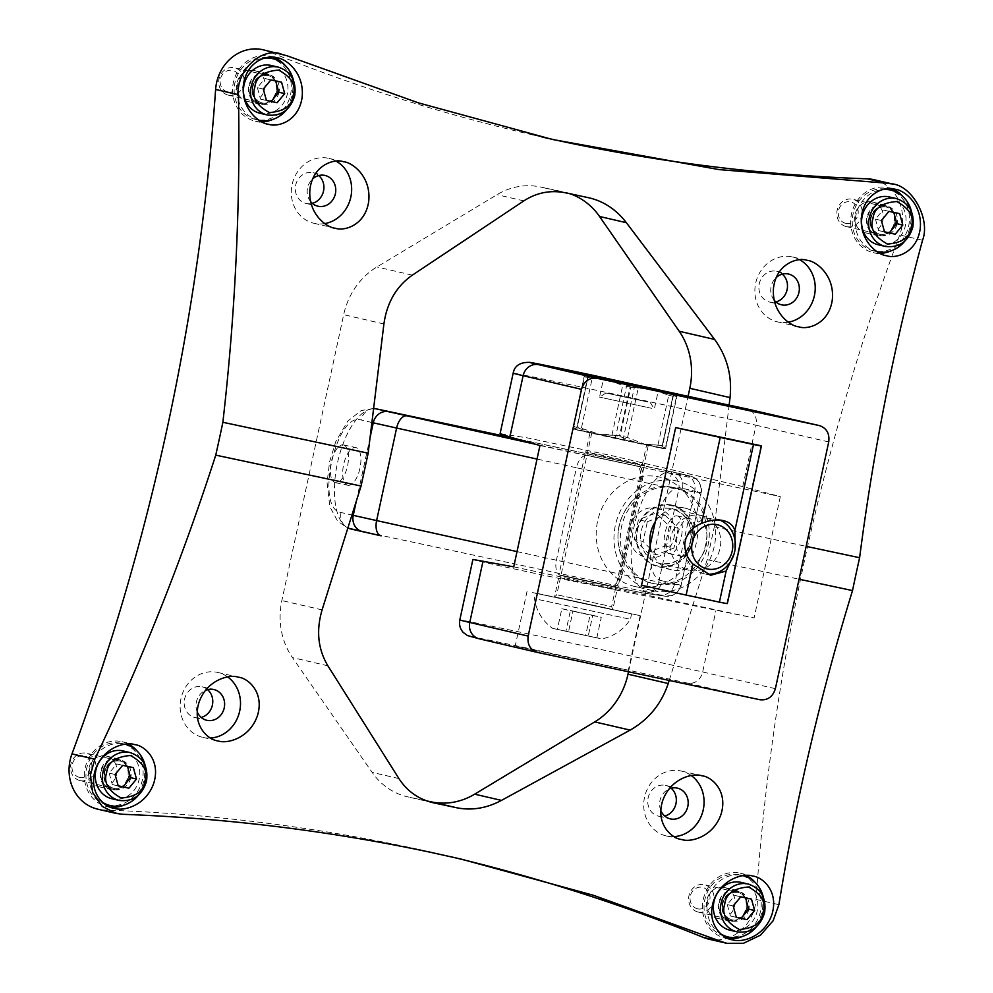 <?xml version="1.0" encoding="UTF-8"?>
<svg xmlns="http://www.w3.org/2000/svg" width="993" height="993" viewBox="0 0 993 993"><rect width="100%" height="100%" fill="white"/><g stroke="black" fill="none" stroke-linecap="round" stroke-linejoin="round"><path stroke-width="0.74" stroke-dasharray="4.96 3.72" d="M278.971 92.225A15.081 13.592 -77 0 1 262.487 104.141A15.081 13.592 -77 0 1 262.276 104.091A15.081 13.592 -77 0 1 252.396 86.577A15.081 13.592 -77 0 1 268.867 74.661A15.081 13.592 -77 0 1 269.078 74.711A15.081 13.592 -77 0 1 278.971 92.225M130.766 777.668A15.081 13.592 -77 0 1 114.294 789.584A15.081 13.592 -77 0 1 114.083 789.534A15.081 13.592 -77 0 1 104.191 772.02A15.081 13.592 -77 0 1 120.662 760.104A15.081 13.592 -77 0 1 120.885 760.154A15.081 13.592 -77 0 1 130.766 777.668M897.064 223.698A15.081 13.592 -77 0 1 880.592 235.602A15.081 13.592 -77 0 1 880.381 235.552A15.081 13.592 -77 0 1 870.489 218.038A15.081 13.592 -77 0 1 886.96 206.134A15.081 13.592 -77 0 1 887.183 206.172A15.081 13.592 -77 0 1 897.064 223.698M748.871 909.141A15.081 13.592 -77 0 1 732.4 921.045A15.081 13.592 -77 0 1 732.176 920.995A15.081 13.592 -77 0 1 722.296 903.481A15.081 13.592 -77 0 1 738.767 891.577A15.081 13.592 -77 0 1 738.978 891.615A15.081 13.592 -77 0 1 748.871 909.141M310.623 201.591A15.776 14.212 -77 0 1 312.596 178.976M318.765 175.562A15.776 14.212 103 0 0 313.18 172.72A15.776 14.212 103 0 0 312.956 172.67A15.776 14.212 103 0 0 295.74 185.008A15.776 14.212 103 0 0 306.067 203.466A15.776 14.212 103 0 0 306.291 203.515A15.776 14.212 103 0 0 312.336 203.354M197.222 711.882A15.776 14.212 -77 0 1 205.464 690.408M207.611 689.651A15.776 14.212 103 0 0 202.026 686.796A15.776 14.212 103 0 0 201.802 686.746A15.776 14.212 103 0 0 184.586 699.084A15.776 14.212 103 0 0 194.913 717.542A15.776 14.212 103 0 0 195.137 717.591A15.776 14.212 103 0 0 201.182 717.442M774.192 300.196A15.776 14.212 -77 0 1 776.178 277.568M782.335 274.167A15.776 14.212 103 0 0 776.749 271.312A15.776 14.212 103 0 0 776.526 271.263A15.776 14.212 103 0 0 759.31 283.601A15.776 14.212 103 0 0 769.637 302.058A15.776 14.212 103 0 0 769.86 302.108A15.776 14.212 103 0 0 775.905 301.959M660.804 810.474A15.776 14.212 -77 0 1 669.034 789.001M671.194 788.243A15.776 14.212 103 0 0 665.608 785.401A15.776 14.212 103 0 0 665.384 785.351A15.776 14.212 103 0 0 648.168 797.689A15.776 14.212 103 0 0 658.483 816.147A15.776 14.212 103 0 0 658.707 816.196A15.776 14.212 103 0 0 664.751 816.035M259.396 104.141A15.776 14.212 -77 0 1 259.173 104.091A15.776 14.212 -77 0 1 248.858 85.634A15.776 14.212 -77 0 1 266.074 73.296A15.776 14.212 -77 0 1 266.298 73.345A15.776 14.212 -77 0 1 276.613 91.803A15.776 14.212 -77 0 1 259.396 104.141M254.22 70.553A15.776 14.212 103 0 0 237.004 82.891A15.776 14.212 103 0 0 247.319 101.348A15.776 14.212 103 0 0 247.542 101.398A15.776 14.212 103 0 0 264.759 89.06A15.776 14.212 103 0 0 254.444 70.602A15.776 14.212 103 0 0 254.22 70.553M111.204 789.584A15.776 14.212 -77 0 1 110.98 789.534A15.776 14.212 -77 0 1 100.653 771.077A15.776 14.212 -77 0 1 117.869 758.739A15.776 14.212 -77 0 1 118.093 758.789A15.776 14.212 -77 0 1 128.42 777.246A15.776 14.212 -77 0 1 111.204 789.584M106.015 755.996A15.776 14.212 103 0 0 88.799 768.334A15.776 14.212 103 0 0 99.126 786.791A15.776 14.212 103 0 0 99.35 786.841A15.776 14.212 103 0 0 116.566 774.503A15.776 14.212 103 0 0 106.239 756.045A15.776 14.212 103 0 0 106.015 755.996M877.502 235.602A15.776 14.212 -77 0 1 877.278 235.552A15.776 14.212 -77 0 1 866.951 217.107A15.776 14.212 -77 0 1 884.167 204.757A15.776 14.212 -77 0 1 884.391 204.806A15.776 14.212 -77 0 1 894.718 223.264A15.776 14.212 -77 0 1 877.502 235.602M872.313 202.013A15.776 14.212 103 0 0 855.097 214.364A15.776 14.212 103 0 0 865.424 232.809A15.776 14.212 103 0 0 865.648 232.858A15.776 14.212 103 0 0 882.864 220.52A15.776 14.212 103 0 0 872.537 202.063A15.776 14.212 103 0 0 872.313 202.013M729.296 921.045A15.776 14.212 -77 0 1 729.073 920.995A15.776 14.212 -77 0 1 718.758 902.55A15.776 14.212 -77 0 1 735.974 890.2A15.776 14.212 -77 0 1 736.198 890.249A15.776 14.212 -77 0 1 746.513 908.707A15.776 14.212 -77 0 1 729.296 921.045M724.12 887.457A15.776 14.212 103 0 0 706.904 899.807A15.776 14.212 103 0 0 717.231 918.252A15.776 14.212 103 0 0 717.455 918.302A15.776 14.212 103 0 0 734.659 905.964A15.776 14.212 103 0 0 724.344 887.506A15.776 14.212 103 0 0 724.12 887.457M450.549 856.674A2159.998 1946.28 103 0 0 440.098 854.228A2159.998 1946.28 103 0 0 409.513 847.439A2159.998 1946.28 103 0 0 104.24 810.015A42.078 37.92 -77 0 1 97.699 809.158M677.288 515.938A19.289 8.366 102 0 1 681.372 536.592A19.289 8.366 102 0 1 669.195 553.647A19.289 8.366 102 0 1 669.133 553.635A19.289 8.366 102 0 1 665.049 532.968A19.289 8.366 102 0 1 677.226 515.913A19.289 8.366 102 0 1 677.288 515.938M681.496 556.266A19.289 8.366 -78 0 0 681.558 556.279A19.289 8.366 -78 0 0 693.735 539.224A19.289 8.366 -78 0 0 689.651 518.557A19.289 8.366 -78 0 0 689.576 518.545A19.289 8.366 -78 0 0 677.4 535.599A19.289 8.366 -78 0 0 681.496 556.266M343.504 444.938A19.289 8.366 102 0 1 347.6 465.605A19.289 8.366 102 0 1 335.423 482.66A19.289 8.366 102 0 1 335.361 482.635A19.289 8.366 102 0 1 331.265 461.981A19.289 8.366 102 0 1 343.441 444.926A19.289 8.366 102 0 1 343.504 444.938M347.724 485.267A19.289 8.366 -78 0 0 347.786 485.279A19.289 8.366 -78 0 0 359.962 468.237A19.289 8.366 -78 0 0 355.866 447.57A19.289 8.366 -78 0 0 355.804 447.558A19.289 8.366 -78 0 0 343.628 464.612A19.289 8.366 -78 0 0 347.724 485.267M210.566 738.022A33.315 30.013 -77 0 1 203.28 737.476A33.315 30.013 -77 0 1 202.808 737.365A33.315 30.013 -77 0 1 181.024 698.402A33.315 30.013 -77 0 1 217.368 672.36A33.315 30.013 -77 0 1 217.839 672.46A33.315 30.013 -77 0 1 227.707 676.953M674.148 836.615A33.315 30.013 -77 0 1 666.862 836.069A33.315 30.013 -77 0 1 666.39 835.969A33.315 30.013 -77 0 1 644.594 797.007A33.315 30.013 -77 0 1 680.937 770.953A33.315 30.013 -77 0 1 681.409 771.065A33.315 30.013 -77 0 1 691.277 775.558M128.333 744.005A33.315 30.013 103 0 0 122.052 741.709A33.315 30.013 103 0 0 121.58 741.597A33.315 30.013 103 0 0 85.237 767.651A33.315 30.013 103 0 0 107.021 806.614A33.315 30.013 103 0 0 107.492 806.726A33.315 30.013 103 0 0 110.608 807.197M746.438 875.478A33.315 30.013 103 0 0 740.145 873.17A33.315 30.013 103 0 0 739.673 873.07A33.315 30.013 103 0 0 703.329 899.124A33.315 30.013 103 0 0 725.126 938.075A33.315 30.013 103 0 0 725.598 938.186A33.315 30.013 103 0 0 728.713 938.658M324.785 223.586A33.315 30.013 -77 0 1 314.433 223.388A33.315 30.013 -77 0 1 313.962 223.288A33.315 30.013 -77 0 1 292.165 184.326A33.315 30.013 -77 0 1 328.509 158.272A33.315 30.013 -77 0 1 328.981 158.383A33.315 30.013 -77 0 1 336.23 161.201M788.355 322.179A33.315 30.013 -77 0 1 778.003 321.993A33.315 30.013 -77 0 1 777.531 321.881A33.315 30.013 -77 0 1 755.747 282.931A33.315 30.013 -77 0 1 792.091 256.877A33.315 30.013 -77 0 1 792.563 256.976A33.315 30.013 -77 0 1 799.799 259.794M273.708 57.321A33.315 30.013 103 0 0 270.245 56.266A33.315 30.013 103 0 0 269.773 56.154A33.315 30.013 103 0 0 233.429 82.208A33.315 30.013 103 0 0 255.226 121.171A33.315 30.013 103 0 0 255.697 121.283A33.315 30.013 103 0 0 261.879 121.866M891.813 188.782A33.315 30.013 103 0 0 888.35 187.727A33.315 30.013 103 0 0 887.879 187.627A33.315 30.013 103 0 0 851.535 213.681A33.315 30.013 103 0 0 873.319 252.644A33.315 30.013 103 0 0 873.79 252.743A33.315 30.013 103 0 0 879.972 253.327M265.925 73.978A15.081 13.592 103 0 0 249.466 85.77A15.081 13.592 103 0 0 259.334 103.409A15.081 13.592 103 0 0 259.545 103.458A15.081 13.592 103 0 0 275.992 91.666A15.081 13.592 103 0 0 266.136 74.028A15.081 13.592 103 0 0 265.925 73.978M117.72 759.422A15.081 13.592 103 0 0 101.274 771.213A15.081 13.592 103 0 0 111.142 788.852A15.081 13.592 103 0 0 111.353 788.901A15.081 13.592 103 0 0 127.799 777.109A15.081 13.592 103 0 0 117.931 759.471A15.081 13.592 103 0 0 117.72 759.422M884.018 205.452A15.081 13.592 103 0 0 867.572 217.244A15.081 13.592 103 0 0 877.44 234.869A15.081 13.592 103 0 0 877.651 234.919A15.081 13.592 103 0 0 894.097 223.127A15.081 13.592 103 0 0 884.229 205.489A15.081 13.592 103 0 0 884.018 205.452M735.825 890.895A15.081 13.592 103 0 0 719.379 902.687A15.081 13.592 103 0 0 729.234 920.312A15.081 13.592 103 0 0 729.445 920.362A15.081 13.592 103 0 0 745.904 908.57A15.081 13.592 103 0 0 736.036 890.932A15.081 13.592 103 0 0 735.825 890.895M102.813 802.505A31.553 28.437 -77 0 1 91.021 764.325A31.553 28.437 -77 0 1 124.175 744.005A31.553 28.437 -77 0 1 124.621 744.105A31.553 28.437 -77 0 1 125.143 744.229M145.239 765.814A31.553 28.437 -77 0 1 138.461 795.145M107.418 804.901A31.553 28.437 103 0 0 107.865 805A31.553 28.437 103 0 0 142.297 780.324A31.553 28.437 103 0 0 121.655 743.409A31.553 28.437 103 0 0 121.208 743.31A31.553 28.437 103 0 0 87.111 766.633A31.553 28.437 103 0 0 104.985 804.218M720.906 933.966A31.553 28.437 -77 0 1 709.114 895.798A31.553 28.437 -77 0 1 742.267 875.466A31.553 28.437 -77 0 1 742.714 875.565A31.553 28.437 -77 0 1 743.248 875.689M763.344 897.287A31.553 28.437 -77 0 1 756.554 926.618M725.523 936.374A31.553 28.437 103 0 0 725.97 936.473A31.553 28.437 103 0 0 760.402 911.785A31.553 28.437 103 0 0 739.748 874.883A31.553 28.437 103 0 0 739.301 874.783A31.553 28.437 103 0 0 705.216 898.094A31.553 28.437 103 0 0 723.078 935.679M293.444 80.371A31.553 28.437 -77 0 1 286.654 109.702M259.086 120.265A31.553 28.437 -77 0 1 259.024 120.252A31.553 28.437 -77 0 1 258.577 120.153A31.553 28.437 -77 0 1 237.253 87.533A31.553 28.437 -77 0 1 264.535 58.115M267.316 57.52A31.553 28.437 103 0 0 234.733 83.71A31.553 28.437 103 0 0 255.623 119.458A31.553 28.437 103 0 0 256.07 119.557A31.553 28.437 103 0 0 290.49 94.881A31.553 28.437 103 0 0 269.848 57.966M911.537 211.844A31.553 28.437 -77 0 1 904.76 241.175M877.179 251.726A31.553 28.437 -77 0 1 877.129 251.713A31.553 28.437 -77 0 1 876.682 251.614A31.553 28.437 -77 0 1 855.358 218.994A31.553 28.437 -77 0 1 882.64 189.576M885.408 188.98A31.553 28.437 103 0 0 852.838 215.171A31.553 28.437 103 0 0 873.716 250.931A31.553 28.437 103 0 0 874.163 251.03A31.553 28.437 103 0 0 908.595 226.342A31.553 28.437 103 0 0 887.953 189.44M228.452 95.179A14.026 12.636 103 0 0 243.744 84.206A14.026 12.636 103 0 0 234.571 67.809A14.026 12.636 103 0 0 234.373 67.76A14.026 12.636 103 0 0 219.068 78.732A14.026 12.636 103 0 0 228.253 95.129A14.026 12.636 103 0 0 228.452 95.179M80.247 780.622A14.026 12.636 103 0 0 95.551 769.649A14.026 12.636 103 0 0 86.379 753.253A14.026 12.636 103 0 0 86.18 753.203A14.026 12.636 103 0 0 70.875 764.176A14.026 12.636 103 0 0 80.048 780.572A14.026 12.636 103 0 0 80.247 780.622M846.545 226.64A14.026 12.636 103 0 0 861.85 215.68A14.026 12.636 103 0 0 852.677 199.27A14.026 12.636 103 0 0 852.478 199.221A14.026 12.636 103 0 0 837.173 210.193A14.026 12.636 103 0 0 846.346 226.603A14.026 12.636 103 0 0 846.545 226.64M698.352 912.083A14.026 12.636 103 0 0 713.657 901.123A14.026 12.636 103 0 0 704.471 884.713A14.026 12.636 103 0 0 704.273 884.664A14.026 12.636 103 0 0 688.981 895.636A14.026 12.636 103 0 0 698.153 912.046A14.026 12.636 103 0 0 698.352 912.083M615.015 586.801L558.96 574.786L615.015 586.801M640.944 466.847L584.889 454.831L640.944 466.847M227.807 91.939A11.01 9.93 103 0 0 239.847 83.238A11.01 9.93 103 0 0 232.461 70.404A11.01 9.93 103 0 0 220.434 79.105A11.01 9.93 103 0 0 227.807 91.939M79.614 777.382A11.01 9.93 103 0 0 91.654 768.681A11.01 9.93 103 0 0 84.268 755.847A11.01 9.93 103 0 0 72.228 764.548A11.01 9.93 103 0 0 79.614 777.382M845.912 223.4A11.01 9.93 103 0 0 857.952 214.699A11.01 9.93 103 0 0 850.567 201.877A11.01 9.93 103 0 0 838.526 210.578A11.01 9.93 103 0 0 845.912 223.4M697.719 908.843A11.01 9.93 103 0 0 709.747 900.142A11.01 9.93 103 0 0 702.374 887.32A11.01 9.93 103 0 0 690.334 896.021A11.01 9.93 103 0 0 697.719 908.843M123.38 751.018A24.54 22.119 -77 0 1 139.045 779.828A24.54 22.119 -77 0 1 112.308 798.844M741.486 882.479A24.54 22.119 -77 0 1 757.15 911.301A24.54 22.119 -77 0 1 730.414 930.304M271.573 65.575A24.54 22.119 -77 0 1 287.25 94.397A24.54 22.119 -77 0 1 260.514 113.401M889.678 197.036A24.54 22.119 -77 0 1 905.343 225.858A24.54 22.119 -77 0 1 878.606 244.861M628.519 671.777L688.174 395.872M570.181 193.796A70.131 63.192 103 0 0 564.161 192.046A70.131 63.192 103 0 0 563.168 191.835L540.391 186.982A70.131 63.192 103 0 0 497.021 194.678L376.93 266.956A70.131 63.192 103 0 0 343.677 314.669L281.851 600.579A70.131 63.192 103 0 0 292.463 657.614L372.114 772.368A70.131 63.192 103 0 0 407.502 796.808A70.131 63.192 103 0 0 408.495 797.031L426.866 800.941M263.133 49.787A42.078 37.92 -77 0 1 268.259 51.4A2159.998 1946.28 103 0 0 531.565 134.638A2159.998 1946.28 103 0 0 542.017 137.022M873.964 179.708A42.078 37.92 -77 0 1 899.708 234.956A2159.998 1946.28 103 0 0 756.045 899.397A42.078 37.92 -77 0 1 708.53 939.08M729.147 404.933L714.315 526.811L707.202 559.667L669.195 680.428M707.202 559.667L799.055 579.204M714.315 526.811L806.155 546.349M662.468 580.88C636.116 577.467 657.229 479.818 682.476 488.345L694.678 491.163L674.669 583.698L662.468 580.88A14.026 12.636 103 0 1 647.138 591.952A61.367 26.612 102 0 1 634.13 526.216A61.367 26.612 102 0 1 672.869 471.96A61.367 26.612 102 0 1 673.068 472.01L685.269 474.828A14.026 12.636 -77 0 1 685.468 474.877A14.026 12.636 -77 0 1 694.678 491.163L701.07 492.764L681.061 585.287L674.669 583.698A14.026 12.636 -77 0 1 659.34 594.782L350.455 528.859A61.367 26.612 -78 0 1 337.434 463.11A61.367 26.612 -78 0 1 376.186 408.855M124.572 804.889A33.315 30.013 103 0 0 137.046 750.956M742.665 936.362A33.315 30.013 103 0 0 755.152 882.429M272.765 119.445A33.315 30.013 103 0 0 285.252 65.513M890.87 250.919A33.315 30.013 103 0 0 903.345 196.986M371.916 422.497L361.055 419.977C335.82 411.462 314.707 509.099 341.046 512.512L351.944 515.032M127.476 766.373L133.372 767.626M115.089 774.49L109.168 773.113L116.74 763.977L127.452 766.248M109.168 773.113L112.296 784.544L118.192 785.798M118.217 785.91L112.296 784.544M745.582 897.833L751.478 899.087M733.194 905.951L727.261 904.586L734.845 895.438L745.544 897.722M727.261 904.586L730.401 916.005L736.285 917.259M736.322 917.371L730.401 916.005M275.682 80.93L281.565 82.183M263.294 89.047L257.361 87.669L264.932 78.534L275.644 80.805M257.361 87.669L260.489 99.101L266.385 100.355M266.422 100.467L260.489 99.101M893.774 212.39L899.67 213.644M881.387 220.508L875.466 219.143L883.038 209.995L893.75 212.279M875.466 219.143L878.594 230.562L884.49 231.816M884.515 231.928L878.594 230.562M116.74 763.977L122.673 765.342M734.845 895.438L740.766 896.816M264.932 78.534L270.866 79.899M883.038 209.995L888.971 211.372M637.618 530.063C639.815 514.709 657.949 501.602 671.33 505.698C685.232 507.398 696.354 526.737 692.009 541.632C689.812 556.986 671.678 570.106 658.297 566.01C644.395 564.309 633.273 544.971 637.618 530.063M609.925 608.821L554.528 596.93L609.925 608.821M671.479 505.003A31.553 28.437 103 0 0 637.047 529.691A31.553 28.437 103 0 0 657.701 566.593A31.553 28.437 103 0 0 658.148 566.693A31.553 28.437 103 0 0 692.568 542.017A31.553 28.437 103 0 0 671.926 505.102A31.553 28.437 103 0 0 671.479 505.003M655.306 521.722A31.553 28.437 -77 0 1 685.108 508.168A31.553 28.437 -77 0 1 685.555 508.267A31.553 28.437 -77 0 1 706.209 545.169A31.553 28.437 -77 0 1 671.777 569.858A31.553 28.437 -77 0 1 671.33 569.759A31.553 28.437 -77 0 1 650.192 545.356M622.748 669.108L515.206 646.033L622.748 669.108M532.62 592.585L640.162 615.66L532.62 592.585M588.638 453.081C581.253 451.145 585.845 451.865 602.428 455.253L641.18 464.265C648.578 466.201 643.985 465.469 627.402 462.093L585.833 452.15L590.053 432.625L648.317 445.224L590.053 432.625M635.172 586.578A56.105 50.556 -77 0 1 634.378 586.391A56.105 50.556 -77 0 1 597.687 520.779A56.105 50.556 -77 0 1 658.893 476.901A56.105 50.556 -77 0 1 659.687 477.074A56.105 50.556 -77 0 1 696.378 542.699A56.105 50.556 -77 0 1 635.172 586.578M652.96 590.686A56.105 50.556 -77 0 1 652.165 590.512A56.105 50.556 -77 0 1 615.461 524.9A56.105 50.556 -77 0 1 676.667 481.022A56.105 50.556 -77 0 1 677.462 481.195A56.105 50.556 -77 0 1 714.166 546.808A56.105 50.556 -77 0 1 652.96 590.686M614.158 589.271L561.616 578.087L617.063 589.755L612.793 609.528L611.626 606.611L556.788 594.757L611.626 606.611L646.604 444.852L591.766 432.998L646.604 444.852M591.766 432.998L556.788 594.757L554.528 596.93L558.711 577.603L561.616 578.087M701.257 515.504A28.052 25.272 -77 0 1 701.654 515.59A28.052 25.272 -77 0 1 720.012 548.397A28.052 25.272 -77 0 1 689.403 570.33A28.052 25.272 -77 0 1 689.005 570.243A28.052 25.272 -77 0 1 670.66 537.436A28.052 25.272 -77 0 1 701.257 515.504M574.761 429.299L663.734 448.563L574.761 429.299L576.958 426.754L599.921 434.462L619.508 435.778L627.551 437.516L644.345 444.094L665.806 446.018L663.609 448.551L662.592 445.621L638.449 443.374L620.042 436.61L611.998 434.872L594.025 433.755L573.743 426.369L574.488 429.162M539.162 599.71L630.406 619.284L539.162 599.71M626.881 612.631L535.637 593.057L626.881 612.631M652.066 583.288A49.091 44.238 103 0 0 705.626 544.896A49.091 44.238 103 0 0 673.515 487.476A49.091 44.238 103 0 0 672.82 487.327A49.091 44.238 103 0 0 637.096 496.463A49.091 44.238 103 0 0 622.611 559.059A49.091 44.238 103 0 0 651.371 583.127A49.091 44.238 103 0 0 652.066 583.288M675.19 487.873A49.091 44.238 -77 0 1 675.885 488.022A49.091 44.238 -77 0 1 707.997 545.442A49.091 44.238 -77 0 1 654.437 583.834A49.091 44.238 -77 0 1 653.742 583.673A49.091 44.238 -77 0 1 621.63 526.265A49.091 44.238 -77 0 1 675.19 487.873M599.362 638.325L554.826 628.854L601.783 638.933C614.022 636.314 623.567 629.773 630.406 619.284L631.598 613.798M627.551 437.516L638.226 388.139L656.199 389.256L676.481 396.641L675.463 393.712L673.266 396.257L662.592 445.621M611.998 434.872L622.673 385.495L605.879 378.916L584.418 376.992L586.615 374.46L587.633 377.39L576.958 426.754M573.743 426.369L584.418 376.992M657.118 508.143A25.272 22.765 -77 0 1 674.048 537.573A25.272 22.765 -77 0 1 646.431 557.532A25.272 22.765 -77 0 1 629.5 528.102A25.272 22.765 -77 0 1 657.118 508.143M719.677 520.047A28.052 25.272 103 0 0 716.276 518.967A28.052 25.272 103 0 0 715.879 518.88A28.052 25.272 103 0 0 685.89 538.491M684.785 543.643A28.052 25.272 103 0 0 703.627 573.631A28.052 25.272 103 0 0 704.025 573.718A28.052 25.272 103 0 0 707.128 574.153M651.656 408.309L599.524 397.126L651.656 408.309M648.057 402.041L605.916 393.005L648.057 402.041M483.02 561.107C463.719 557.396 465.307 558.575 546.038 575.754L754.109 617.956L780.337 496.637L742.764 486.57L612.991 455.911L527.779 437.963L500.1 433.656M537.561 652.438L479.458 638.859C454.012 632.988 484.174 638.933 536.195 650.03L687.677 683.134A14.026 12.301 102.9 0 0 702.672 671.988L715.941 610.645M627.104 383.608L615.25 438.447L661.648 448.315L673.502 393.476M584.641 374.224L572.787 429.05L615.25 438.447M588.551 374.808L576.722 429.535L572.787 429.05M634.961 384.614L623.12 439.402L576.722 429.535M677.437 393.96L665.583 448.786L623.12 439.402M661.648 448.315L665.583 448.786M641.18 464.265L643.998 465.196L648.317 445.224M539.956 445.509L780.337 496.637M513.729 566.842L754.109 617.956M760.948 445.745L726.864 603.396L641.565 585.249M672.993 395.835L662.319 445.212M581.513 427.698L592.188 378.321L611.775 379.624L630.183 386.401L619.508 435.778M665.806 446.018L676.481 396.641M658.036 444.69L668.711 395.313L650.303 388.548L630.716 387.233L620.042 436.61M587.893 377.799L577.218 427.176M554.826 628.854L552.406 628.246C542.327 620.811 536.344 610.906 534.445 598.543L535.637 593.057M735.118 548.955L734.013 554.106M638.226 388.139L630.183 386.401M592.188 378.321L587.633 377.39M673.266 396.257L668.711 395.313M630.716 387.233L622.673 385.495M565.923 631.287L596.83 637.866L557.371 629.314L565.923 631.287L570.367 610.732L561.815 608.746L557.371 629.314M634.179 539.447L647.498 552.617L665.087 546.013L669.369 526.228L656.05 513.046L638.462 519.649L634.179 539.447L643.067 541.495L647.349 521.71L638.462 519.649M596.83 637.866L601.274 617.298L590.09 615.002L585.647 635.57M590.09 615.002L570.367 610.732M561.815 608.746L572.986 611.043L568.542 631.61M572.986 611.043L592.722 615.325L588.266 635.88M592.722 615.325L601.274 617.298M665.087 546.013L673.974 548.074L656.385 554.677L647.498 552.617M656.385 554.677L643.067 541.495M647.349 521.71L664.938 515.106L656.05 513.046M664.938 515.106L678.256 528.288L669.369 526.228M678.256 528.288L673.974 548.074M277.469 91.902A14.026 12.636 -77 0 1 262.14 102.974A14.026 12.636 -77 0 1 261.941 102.937A14.026 12.636 -77 0 1 252.743 86.639A14.026 12.636 -77 0 1 268.073 75.555A14.026 12.636 -77 0 1 268.271 75.605A14.026 12.636 -77 0 1 277.469 91.902M129.264 777.345A14.026 12.636 -77 0 1 113.947 788.417A14.026 12.636 -77 0 1 113.748 788.38A14.026 12.636 -77 0 1 104.55 772.082A14.026 12.636 -77 0 1 119.868 760.998A14.026 12.636 -77 0 1 120.066 761.048A14.026 12.636 -77 0 1 129.264 777.345M895.562 223.363A14.026 12.636 -77 0 1 880.245 234.447A14.026 12.636 -77 0 1 880.046 234.398A14.026 12.636 -77 0 1 870.849 218.1A14.026 12.636 -77 0 1 886.166 207.028A14.026 12.636 -77 0 1 886.364 207.065A14.026 12.636 -77 0 1 895.562 223.363M747.369 908.806A14.026 12.636 -77 0 1 732.04 919.89A14.026 12.636 -77 0 1 731.841 919.841A14.026 12.636 -77 0 1 722.643 903.543A14.026 12.636 -77 0 1 737.973 892.471A14.026 12.636 -77 0 1 738.171 892.508A14.026 12.636 -77 0 1 747.369 908.806M130.145 752.582A24.54 22.119 -77 0 1 146.244 781.094A24.54 22.119 -77 0 1 119.421 800.482M748.25 884.043A24.54 22.119 -77 0 1 764.349 912.555A24.54 22.119 -77 0 1 737.526 931.955M278.338 67.139A24.54 22.119 -77 0 1 294.437 95.651A24.54 22.119 -77 0 1 267.626 115.039M896.443 198.6A24.54 22.119 -77 0 1 912.542 227.112A24.54 22.119 -77 0 1 885.719 246.512M431.856 802.431L408.495 797.031M398.938 778.586L372.114 772.368M327.889 665.806L292.463 657.614M322.092 609.888L281.851 600.579M383.906 323.979L343.677 314.669M412.343 275.16L376.93 266.956M523.845 200.884L497.021 194.678M565.725 192.853L540.391 186.982M588.501 197.694L563.168 191.835M104.24 810.015L122.76 814.297M756.045 899.397L778.884 904.685M922.547 240.244L899.708 234.956M286.778 55.682L268.259 51.4M356.338 501.093L370.079 437.503M682.476 488.345A14.026 12.636 103 0 0 673.266 472.047A14.026 12.636 103 0 0 673.068 472.01L513.654 438.099L685.468 474.877C694.144 477.124 689.142 475.262 695.063 478.067L698.898 481.804C701.393 486.855 702.125 490.505 701.07 492.764L681.061 585.287C681.906 588.266 673.093 596.57 672.273 595.465L665.062 596.185A14.026 13.952 98.3 0 1 664.118 596.011L642.161 592.821L560.822 575.53A14.026 7.596 -77.5 0 1 556.403 560.3L576.412 467.765L537.027 459.064M373.591 408.657A14.026 12.636 103 0 0 361.055 419.977M341.046 512.512A14.026 12.636 103 0 0 347.873 527.978M659.34 594.782L664.118 596.011M680.726 585.262A14.026 13.952 98.3 0 1 665.062 596.185L643.104 592.995A14.026 13.952 -81.7 0 0 658.769 582.072L680.726 585.262M685.269 474.828L690.061 476.069A14.026 13.952 98.3 0 1 700.723 492.727L678.765 489.537L658.769 582.072L622.139 574.537A14.026 6.082 102 0 1 613.289 586.888A14.026 6.082 102 0 1 613.252 586.875M690.061 476.069L668.103 472.879L535.388 444.219M517.018 551.599L619.917 574.066L639.926 481.531A14.026 6.082 -78 0 0 636.96 466.449M560.884 575.543A14.026 7.596 -77.5 0 1 560.822 575.53L611.067 586.416A14.026 6.082 -78 0 0 619.917 574.066L622.139 574.537L642.148 482.002L576.412 467.765A14.026 7.596 -77.5 0 1 586.826 455.588M611.03 586.404A14.026 6.082 -78 0 0 611.067 586.416L643.104 592.995A14.026 13.952 -81.7 0 1 642.161 592.821M668.103 472.879A14.026 13.952 98.3 0 1 678.765 489.537L642.148 482.002A14.026 6.082 102 0 0 639.182 466.921M690.718 541.384A28.052 25.272 103 0 0 672.323 508.801A28.052 25.272 103 0 0 671.926 508.714A28.052 25.272 103 0 0 641.279 530.87A28.052 25.272 103 0 0 659.675 563.453A28.052 25.272 103 0 0 660.072 563.54A28.052 25.272 103 0 0 690.718 541.384M828.733 441.922L756.021 425.227A14.026 12.301 102.9 0 0 747.307 409.042M775.384 688.683L702.672 671.988A132.305 0.919 12.2 0 0 557.284 640.088A132.305 0.919 12.2 0 0 459.821 619.93M742.764 486.57L756.021 425.227A132.305 0.919 12.2 0 0 610.633 393.327A132.305 0.919 12.2 0 0 513.17 373.169M760.042 699.755L687.677 683.134M228.253 95.129L261.941 102.937C254.853 100.516 251.837 95.092 252.88 86.676C255.511 78.373 260.65 74.674 268.271 75.605L234.571 67.809M80.048 780.572L113.748 788.38C106.661 785.96 103.644 780.535 104.675 772.12C107.318 763.816 112.445 760.117 120.066 761.048L86.379 753.253M846.346 226.603L880.046 234.398C872.959 231.977 869.942 226.565 870.973 218.137C873.617 209.833 878.743 206.147 886.364 207.065L852.677 199.27M698.153 912.046L731.841 919.841C724.766 917.42 721.737 912.008 722.78 903.58C725.411 895.276 730.55 891.59 738.171 892.508L704.471 884.713M306.067 203.466L317.909 206.209M194.913 717.542L206.767 720.285M769.637 302.058L781.491 304.801M658.483 816.147L670.337 818.89M247.319 101.348L259.173 104.091M99.126 786.791L110.98 789.534M865.424 232.809L877.278 235.552M717.231 918.252L729.073 920.995M461 859.057L440.098 854.228M669.195 553.647L681.558 556.279M335.423 482.66L347.786 485.279M202.808 737.365L217.715 740.815M666.39 835.969L681.285 839.42M107.021 806.614L114.058 808.24M725.126 938.075L732.151 939.713M313.962 223.288L334.852 228.117M777.531 321.881L798.422 326.722M255.226 121.171L268.234 124.187M873.319 252.644L886.339 255.648M262.276 104.091L259.334 103.409M114.083 789.534L111.142 788.852M880.381 235.552L877.44 234.869M732.176 920.995L729.234 920.312M124.621 744.105L121.655 743.409M742.714 875.565L739.748 874.883M584.889 454.831L558.96 574.786M432.836 802.679L407.502 796.808M589.507 197.917L564.161 192.046M313.18 172.72L325.034 175.463M202.026 686.796L213.88 689.539M776.749 271.312L788.603 274.056M665.608 785.401L677.462 788.144M254.444 70.602L266.298 73.345M106.239 756.045L118.093 758.789M872.537 202.063L884.391 204.806M724.344 887.506L736.198 890.249M552.468 139.467L531.565 134.638M677.226 515.913L689.576 518.545M343.441 444.926L355.804 447.558M217.839 672.46L238.717 677.288M681.409 771.065L702.299 775.893M122.052 741.709L135.06 744.713M740.145 873.17L753.166 876.186M328.981 158.383L343.888 161.822M792.563 256.976L807.458 260.427M270.245 56.266L277.27 57.892M888.35 187.727L895.376 189.353M269.078 74.711L266.136 74.028M120.885 760.154L117.931 759.471M887.183 206.172L884.229 205.489M738.978 891.615L736.036 890.932M373.616 408.458L361.191 410.568L347.773 421.094L335.746 441.686L329.639 461.596L327.069 482.648L329.837 506.703L337.67 521.251L347.835 528.102M258.577 120.153L255.623 119.458M876.682 251.614L873.716 250.931M643.836 467.566L617.907 587.521M689.005 570.243L659.675 563.453C674.942 565.29 685.207 557.917 690.458 541.322C692.555 524.49 686.511 513.654 672.323 508.801L701.654 515.59M671.33 569.759L657.701 566.593M527.06 591.207L515.206 646.033M652.165 590.512L634.378 586.391M673.515 487.476L675.885 488.022M723.289 520.593L716.276 518.967M605.916 393.005L599.524 397.126L603.62 378.159M650.241 402.587L654.362 408.979L658.458 390.013M685.555 508.267L671.926 505.102M640.162 615.66L628.308 670.486M677.462 481.195L659.687 477.074M651.371 583.127L653.742 583.673M637.096 496.463C618.043 514.039 613.215 534.904 622.611 559.059M710.64 575.257L703.627 573.631"/><path stroke-width="1.49" d="M312.596 178.976A15.776 14.212 -77 0 1 324.81 175.413A15.776 14.212 -77 0 1 325.034 175.463A15.776 14.212 -77 0 1 335.349 193.908A15.776 14.212 -77 0 1 318.132 206.259A15.776 14.212 -77 0 1 317.909 206.209A15.776 14.212 -77 0 1 310.623 201.591M205.464 690.408A15.776 14.212 -77 0 1 213.656 689.49A15.776 14.212 -77 0 1 213.88 689.539A15.776 14.212 -77 0 1 224.207 707.997A15.776 14.212 -77 0 1 206.991 720.335A15.776 14.212 -77 0 1 206.767 720.285A15.776 14.212 -77 0 1 197.222 711.882M776.178 277.568A15.776 14.212 -77 0 1 788.38 274.006A15.776 14.212 -77 0 1 788.603 274.056A15.776 14.212 -77 0 1 798.931 292.513A15.776 14.212 -77 0 1 781.714 304.851A15.776 14.212 -77 0 1 781.491 304.801A15.776 14.212 -77 0 1 774.192 300.196M669.034 789.001A15.776 14.212 -77 0 1 677.238 788.094A15.776 14.212 -77 0 1 677.462 788.144A15.776 14.212 -77 0 1 687.777 806.601A15.776 14.212 -77 0 1 670.56 818.94A15.776 14.212 -77 0 1 670.337 818.89A15.776 14.212 -77 0 1 660.804 810.474M799.055 579.204L852.515 590.574C820.64 694.405 796.088 799.104 778.884 904.685L773.162 920.672L760.501 935.17L743.409 943.3L727 943.35L708.53 939.08A42.078 37.92 -77 0 1 703.404 937.454A2159.998 1946.28 103 0 0 450.549 856.674M116.169 813.428L97.699 809.158A42.078 37.92 -77 0 1 71.968 753.898A2159.998 1946.28 103 0 0 215.618 89.457L238.457 94.745C240.48 204.769 235.279 313.949 222.866 422.286A2159.998 1946.28 -77 0 1 215.754 455.142C182.364 558.649 142.049 659.997 94.807 759.186L90.413 775.086L92.634 792.488L102.267 806.44L116.169 813.428L122.76 814.297C227.385 818.257 329.949 830.918 430.441 852.279L461 859.057L593.529 895.314L721.911 941.736L703.404 937.454M885.93 183.122L892.434 183.978L873.964 179.708A42.078 37.92 -77 0 0 873.368 179.572A42.078 37.92 -77 0 0 867.423 178.839L885.93 183.122L718.982 169.592L552.468 139.467L418.338 102.838L286.778 55.682L263.133 49.787A42.078 37.92 -77 0 0 262.537 49.65A42.078 37.92 -77 0 0 215.618 89.457M238.457 94.745C235.676 71.434 261.147 46.994 280.994 53.92M238.246 677.189C230.066 674.086 206.681 679.311 198.861 702.808C191.835 726.479 209.2 740.381 218.187 740.927C226.367 744.03 249.752 738.804 257.572 715.295C264.597 691.625 247.245 677.735 238.246 677.189L238.717 677.288M701.828 775.794C693.635 772.678 670.263 777.904 662.43 801.413C655.405 825.084 672.77 838.973 681.757 839.519C689.949 842.623 713.322 837.397 721.154 813.9C728.179 790.229 710.814 776.34 701.828 775.794L702.299 775.893M134.589 744.613C126.409 741.51 103.024 746.736 95.191 770.233C88.178 793.904 105.531 807.805 114.53 808.352C122.71 811.455 146.095 806.229 153.915 782.72C160.94 759.049 143.575 745.16 134.589 744.613L135.06 744.713M752.694 876.074C744.502 872.971 721.129 878.197 713.297 901.706C706.271 925.377 723.636 939.266 732.623 939.812C740.815 942.916 764.188 937.69 772.02 914.193C779.046 890.522 761.681 876.62 752.694 876.074L753.166 876.186M343.417 161.722C334.989 158.557 313.403 164.205 310.002 188.732C307.408 213.421 326.573 227.732 335.324 228.229C343.739 231.381 365.325 225.746 368.726 201.219C371.32 176.518 352.167 162.207 343.417 161.722L343.888 161.822M806.986 260.327C798.558 257.162 776.973 262.797 773.584 287.325C770.99 312.025 790.143 326.337 798.893 326.821C807.321 329.986 828.907 324.339 832.295 299.812C834.902 275.123 815.737 260.811 806.986 260.327L807.458 260.427M276.799 57.78C268.383 54.627 246.785 60.263 243.397 84.79C240.802 109.491 259.955 123.802 268.706 124.286C277.134 127.452 298.719 121.804 302.12 97.277C304.714 72.588 285.55 58.277 276.799 57.78L277.27 57.892M894.904 189.253C886.476 186.088 864.891 191.736 861.502 216.263C858.895 240.951 878.06 255.263 886.811 255.76C895.239 258.912 916.824 253.277 920.213 228.75C922.807 204.049 903.655 189.737 894.904 189.253L895.376 189.353M125.143 744.229A31.553 28.437 -77 0 1 145.239 765.814M138.461 795.145A31.553 28.437 -77 0 1 110.831 805.695A31.553 28.437 -77 0 1 110.384 805.596A31.553 28.437 -77 0 1 102.813 802.505M743.248 875.689A31.553 28.437 -77 0 1 763.344 897.287M756.554 926.618A31.553 28.437 -77 0 1 728.936 937.156A31.553 28.437 -77 0 1 728.49 937.057A31.553 28.437 -77 0 1 720.906 933.966M264.535 58.115A31.553 28.437 -77 0 1 272.367 58.562A31.553 28.437 -77 0 1 272.814 58.661A31.553 28.437 -77 0 1 293.444 80.371M286.654 109.702A31.553 28.437 -77 0 1 259.086 120.265M272.814 58.661L269.848 57.966A31.553 28.437 103 0 0 269.401 57.867A31.553 28.437 103 0 0 267.316 57.52M882.64 189.576A31.553 28.437 -77 0 1 890.473 190.023A31.553 28.437 -77 0 1 890.92 190.122A31.553 28.437 -77 0 1 911.537 211.844M904.76 241.175A31.553 28.437 -77 0 1 877.179 251.726M890.92 190.122L887.953 189.44A31.553 28.437 103 0 0 887.506 189.34A31.553 28.437 103 0 0 885.408 188.98M112.308 798.844A24.54 22.119 -77 0 1 111.961 798.757A24.54 22.119 -77 0 1 95.911 770.047A24.54 22.119 -77 0 1 122.685 750.857A24.54 22.119 -77 0 1 123.033 750.931A24.54 22.119 -77 0 1 123.38 751.018M730.414 930.304A24.54 22.119 -77 0 1 730.066 930.23A24.54 22.119 -77 0 1 714.004 901.52A24.54 22.119 -77 0 1 740.79 882.318A24.54 22.119 -77 0 1 741.138 882.405A24.54 22.119 -77 0 1 741.486 882.479M260.514 113.401A24.54 22.119 -77 0 1 260.166 113.314A24.54 22.119 -77 0 1 244.104 84.604A24.54 22.119 -77 0 1 270.89 65.414A24.54 22.119 -77 0 1 271.238 65.488A24.54 22.119 -77 0 1 271.573 65.575M878.606 244.861A24.54 22.119 -77 0 1 878.259 244.787A24.54 22.119 -77 0 1 862.209 216.077A24.54 22.119 -77 0 1 888.983 196.875A24.54 22.119 -77 0 1 889.331 196.962A24.54 22.119 -77 0 1 889.678 197.036M426.866 800.941L431.272 801.872A70.131 63.192 103 0 0 474.654 794.177L594.733 721.899A70.131 63.192 103 0 0 627.998 674.197L628.519 671.777M688.174 395.872L689.812 388.288A70.131 63.192 103 0 0 679.2 331.252L599.549 216.486A70.131 63.192 103 0 0 570.181 193.796M312.336 203.354A15.776 14.212 103 0 0 323.47 191.289A15.776 14.212 103 0 0 318.765 175.562M201.182 717.442A15.776 14.212 103 0 0 212.328 705.378A15.776 14.212 103 0 0 207.611 689.651M775.905 301.959A15.776 14.212 103 0 0 787.052 289.894A15.776 14.212 103 0 0 782.335 274.167M664.751 816.035A15.776 14.212 103 0 0 675.898 803.97A15.776 14.212 103 0 0 671.194 788.243M542.017 137.022A2159.998 1946.28 103 0 0 867.423 178.839M669.195 680.428L668.227 683.507C661.35 703.987 648.652 719.515 630.158 730.103L501.477 800.395C486.632 808.29 471.675 810.747 456.606 807.743L432.836 802.679M431.856 802.431L433.829 802.89C418.885 799.514 407.254 791.409 398.938 778.586L327.889 665.806C317.946 649.174 316.022 630.543 322.092 609.888L361.067 486.049L368.167 453.193L383.906 323.979C386.922 302.604 396.406 286.332 412.343 275.16L523.845 200.884C536.729 192.53 550.693 189.849 565.725 192.853L588.501 197.694C603.496 201.082 616.119 209.411 626.372 222.693L714.612 339.445C727.112 356.661 732.251 376.049 730.041 397.597L729.147 404.933M588.501 197.694L589.507 197.917M727 943.35L721.911 941.736M852.515 590.574A2159.998 1946.28 -77 0 1 859.615 557.718C873.542 449.705 894.519 343.876 922.547 240.244C930.714 219.267 912.331 185.492 891.838 183.842M215.754 455.142L361.067 486.049M806.155 546.349L859.615 557.718M368.167 453.193L222.866 422.286M336.23 161.201A33.315 30.013 -77 0 1 351.063 195.931A33.315 30.013 -77 0 1 324.785 223.586M227.707 676.953A33.315 30.013 -77 0 1 239.139 713.334A33.315 30.013 -77 0 1 210.566 738.022M799.799 259.794A33.315 30.013 -77 0 1 814.632 294.536A33.315 30.013 -77 0 1 788.355 322.179M691.277 775.558A33.315 30.013 -77 0 1 702.721 811.926A33.315 30.013 -77 0 1 674.148 836.615M110.608 807.197A33.315 30.013 103 0 0 124.572 804.889M137.046 750.956A33.315 30.013 103 0 0 128.333 744.005M728.713 938.658A33.315 30.013 103 0 0 742.665 936.362M755.152 882.429A33.315 30.013 103 0 0 746.438 875.478M261.879 121.866A33.315 30.013 103 0 0 272.765 119.445M285.252 65.513A33.315 30.013 103 0 0 273.708 57.321M879.972 253.327A33.315 30.013 103 0 0 890.87 250.919M903.345 196.986A33.315 30.013 103 0 0 891.813 188.782M104.985 804.218A31.553 28.437 103 0 0 107.418 804.901L110.384 805.596M723.078 935.679A31.553 28.437 103 0 0 725.523 936.374L728.49 937.057M133.372 767.626L136.5 779.046L128.929 788.181L118.217 785.91L115.089 774.49L122.673 765.342L133.372 767.626M751.478 899.087L754.606 910.507L747.021 919.655L736.322 917.371L733.194 905.951L740.766 896.816L751.478 899.087M281.565 82.183L284.706 93.603L277.121 102.738L266.422 100.467L263.294 89.047L270.866 79.899L281.565 82.183M899.67 213.644L902.798 225.063L895.227 234.211L884.515 231.928L881.387 220.508L888.971 211.372L899.67 213.644M128.929 788.181L122.995 786.816L130.579 777.668L136.5 779.046M747.021 919.655L741.101 918.277L748.672 909.141L754.606 910.507M277.121 102.738L271.201 101.373L278.772 92.225L284.706 93.603M895.227 234.211L889.294 232.834L896.878 223.698L902.798 225.063M130.579 777.668L127.476 766.373M122.995 786.816L118.192 785.798M748.672 909.141L745.582 897.833M741.101 918.277L736.285 917.259M278.772 92.225L275.682 80.93M271.201 101.373L266.385 100.355M896.878 223.698L893.774 212.39M889.294 232.834L884.49 231.816M650.192 545.356A31.553 28.437 -77 0 1 655.306 521.722M656.199 389.256L586.491 374.448L656.199 389.256M707.128 574.153A28.052 25.272 103 0 0 734.013 554.106L726.131 571.025L710.64 575.257L692.853 563.95C687.392 558.389 684.698 551.624 684.785 543.643L685.89 538.491C689.068 531.243 694.318 526.203 701.629 523.385C709.399 520.208 716.487 519.24 722.892 520.506C729.172 521.933 733.182 525.26 734.907 530.473L735.118 548.955A28.052 25.272 103 0 0 719.677 520.047M717.02 524.664A22.678 20.431 -77 0 1 732.213 551.078A22.678 20.431 -77 0 1 707.438 568.989A22.678 20.431 -77 0 1 692.245 542.575A22.678 20.431 -77 0 1 717.02 524.664M735.118 548.955A28.052 25.272 -77 0 1 734.013 554.106M606.313 378.829L658.458 390.013L606.313 378.829M828.733 441.922C829.738 433.482 826.598 428.033 819.324 425.575L596.843 378.259C589.184 377.539 584.07 381.238 581.501 389.33L528.152 636.091C527.146 644.531 530.287 649.981 537.561 652.438L760.042 699.755C767.701 700.475 772.815 696.776 775.384 688.683L828.733 441.922M747.307 409.042A14.026 12.301 102.9 0 0 747.133 409.004L819.324 425.575L595.477 375.863C523.299 360.509 521.61 360.757 538.74 364.679A14.026 12.934 103.2 0 0 523.112 375.689L509.856 437.032L539.956 445.509L513.729 566.842L472.891 559.456L459.821 619.93A132.305 0.919 12.2 0 0 469.763 622.45A14.026 12.934 103.2 0 0 479.222 638.797L479.222 638.797A14.026 12.934 103.2 0 0 479.458 638.859M459.821 619.93C458.927 624.659 460.069 628.842 463.272 632.467L467.43 635.545L479.222 638.797L537.561 652.438M584.641 374.224L677.437 393.96L584.641 374.224M746.947 408.967A14.026 12.301 102.9 0 1 747.133 409.004L529.964 362.371C520.158 362.085 514.56 365.685 513.17 373.169L500.1 433.656L509.856 437.032M675.65 427.598L760.948 445.745A112.221 0.782 -167.8 0 1 761.432 445.919A112.221 0.782 -167.8 0 1 753.488 444.504L720.21 437.429A112.221 0.782 -167.8 0 1 675.65 427.598L641.565 585.249A112.221 0.782 12.2 0 0 686.126 595.08L692.853 563.95M726.131 571.025L719.404 602.155A112.221 0.782 12.2 0 0 727.348 603.57L761.432 445.919M719.404 602.155L686.126 595.08M144.953 780.846C143.873 791.123 135.954 796.845 121.208 798.012C108.225 790.949 103.371 782.509 106.636 772.691C107.716 762.413 115.635 756.691 130.393 755.524C143.364 762.587 148.218 771.027 144.953 780.846M119.421 800.482A24.54 22.119 -77 0 1 119.073 800.408A24.54 22.119 -77 0 1 102.974 771.896A24.54 22.119 -77 0 1 129.798 752.508A24.54 22.119 -77 0 1 130.145 752.582L123.033 750.931M763.058 912.306C761.979 922.584 754.059 928.306 739.301 929.485C726.33 922.41 721.477 913.97 724.741 904.164C725.821 893.886 733.74 888.152 748.486 886.985C761.47 894.048 766.323 902.5 763.058 912.306M737.526 931.955A24.54 22.119 -77 0 1 737.178 931.868A24.54 22.119 -77 0 1 721.079 903.357A24.54 22.119 -77 0 1 747.903 883.969A24.54 22.119 -77 0 1 748.25 884.043L741.138 882.405M293.158 95.402C292.079 105.68 284.159 111.402 269.401 112.569C256.43 105.506 251.577 97.066 254.829 87.247C255.921 76.97 263.84 71.248 278.586 70.081C291.557 77.144 296.423 85.584 293.158 95.402M267.626 115.039A24.54 22.119 -77 0 1 267.278 114.965A24.54 22.119 -77 0 1 251.179 86.453A24.54 22.119 -77 0 1 277.99 67.065A24.54 22.119 -77 0 1 278.338 67.139L271.238 65.488M911.251 226.863C910.171 237.141 902.252 242.863 887.506 244.042C874.523 236.967 869.669 228.527 872.934 218.721C874.014 208.443 881.933 202.709 896.691 201.542C909.662 208.604 914.516 217.057 911.251 226.863M885.719 246.512A24.54 22.119 -77 0 1 885.371 246.425A24.54 22.119 -77 0 1 869.272 217.914A24.54 22.119 -77 0 1 896.096 198.526A24.54 22.119 -77 0 1 896.443 198.6L889.331 196.962M668.227 683.507L627.998 674.197M689.812 388.288L730.041 397.597M630.158 730.103L594.733 721.899M501.477 800.395L474.654 794.177M456.606 807.743L431.272 801.872M626.372 222.693L599.549 216.486M714.612 339.445L679.2 331.252M94.807 759.186L71.968 753.898M351.944 515.032L353.247 515.342L356.338 501.093M370.079 437.503L373.256 422.807L371.916 422.497M381.101 535.823A14.026 7.596 -77.5 0 1 381.039 535.81L362.656 531.677A14.026 12.636 -77 0 1 362.457 531.64A14.026 12.636 -77 0 1 353.247 515.342L376.62 520.58L396.617 428.045L373.256 422.807A14.026 12.636 -77 0 1 388.586 411.723L376.384 408.905A14.026 12.636 103 0 0 373.591 408.657M347.873 527.978A14.026 12.636 103 0 0 350.256 528.81A14.026 12.636 103 0 0 350.455 528.859L362.259 531.59M376.186 408.855L513.629 438.087L376.384 408.905A61.367 26.612 -78 0 0 376.186 408.855L373.616 408.458M535.388 444.219L388.586 411.723M537.027 459.064L396.617 428.045A14.026 7.596 -77.5 0 1 407.031 415.868M347.835 528.102L381.039 535.81A14.026 7.596 -77.5 0 1 376.62 520.58L517.018 551.599M596.843 378.259L538.74 364.679M528.152 636.091L469.763 622.45L483.02 561.107M581.501 389.33L523.112 375.689A132.305 0.919 12.2 0 1 513.17 373.169M753.488 444.504L734.907 530.473M701.629 523.385L720.21 437.429M111.961 798.757L119.073 800.408C132.913 801.984 142.061 795.567 146.517 781.156C148.429 766.584 142.967 757.051 130.145 752.582M730.066 930.23L737.178 931.868C751.006 933.457 760.154 927.04 764.61 912.629C766.522 898.044 761.072 888.524 748.25 884.043M260.166 113.314L267.278 114.965C281.106 116.541 290.254 110.124 294.71 95.713C296.622 81.141 291.172 71.608 278.338 67.139M878.259 244.787L885.371 246.425C899.211 248.014 908.359 241.597 912.815 227.186C914.727 212.601 909.265 203.081 896.443 198.6"/></g></svg>
